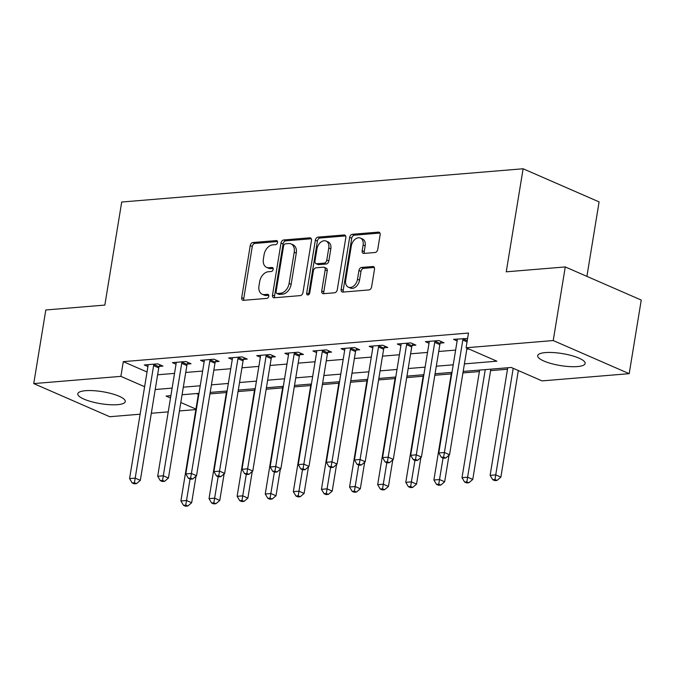 <?xml version="1.0" encoding="UTF-8"?>
<svg xmlns="http://www.w3.org/2000/svg" width="675" height="675" viewBox="0 0 675 675"><rect width="100%" height="100%" fill="white"/><g stroke="black" fill="none" stroke-linecap="round" stroke-linejoin="round"><path stroke-width="1.01" d="M277.577 242.477A2.118 1.46 -66.4 0 0 276.877 240.663A2.118 1.46 -66.4 0 0 276.362 240.578L252.914 242.519A3.029 2.076 -66.4 0 0 250.231 245.599L241.709 297.616A3.029 2.076 -66.4 0 0 242.705 300.206A3.029 2.076 -66.4 0 0 243.447 300.324L266.895 298.384A2.118 1.46 -66.4 0 0 268.777 296.232A2.118 1.46 -66.4 0 0 268.076 294.418A2.118 1.46 -66.4 0 0 267.562 294.334L264.524 294.587A9.686 6.657 -66.4 0 1 262.17 294.216A9.686 6.657 -66.4 0 1 258.972 285.922L259.689 281.593A9.686 6.657 -66.4 0 1 268.262 271.755L271.299 271.502A2.118 1.46 -66.4 0 0 273.173 269.35A2.118 1.46 -66.4 0 0 272.481 267.536A2.118 1.46 -66.4 0 0 271.957 267.46L268.928 267.713A9.686 6.657 -66.4 0 1 266.566 267.342A9.686 6.657 -66.4 0 1 263.377 259.048L264.085 254.711A9.686 6.657 -66.4 0 1 272.666 244.882L275.704 244.628A2.118 1.46 -66.4 0 0 277.577 242.477M577.429 366.567A24.047 6.058 9.3 0 1 551.382 363.606A24.047 6.058 9.3 0 1 537.68 355.691A24.047 6.058 9.3 0 1 545.392 352.595A24.047 6.058 9.3 0 1 571.447 355.548A24.047 6.058 9.3 0 1 585.141 363.462A24.047 6.058 9.3 0 1 577.429 366.567M117.551 404.671A24.047 6.058 9.3 0 1 91.505 401.709A24.047 6.058 9.3 0 1 77.802 393.795A24.047 6.058 9.3 0 1 85.514 390.698A24.047 6.058 9.3 0 1 111.569 393.652A24.047 6.058 9.3 0 1 125.272 401.566A24.047 6.058 9.3 0 1 117.551 404.671M375.064 252.501A3.029 2.076 -66.4 0 0 377.738 249.429L380.135 234.832A3.029 2.076 -66.4 0 0 379.131 232.242A3.029 2.076 -66.4 0 0 378.397 232.124L352.35 234.284A3.029 2.076 -66.4 0 0 349.667 237.355L341.153 289.381A3.029 2.076 -66.4 0 0 342.149 291.971A3.029 2.076 -66.4 0 0 342.883 292.089L368.93 289.929A3.029 2.076 -66.4 0 0 371.613 286.858L374.498 269.224A3.029 2.076 -66.4 0 0 373.503 266.633A3.029 2.076 -66.4 0 0 372.769 266.515L361.614 267.443A3.029 2.076 -66.4 0 0 358.94 270.515L357.505 279.256A8.092 5.56 -66.4 0 1 348.368 287.17A8.092 5.56 -66.4 0 1 345.693 280.235L351.304 245.987A8.092 5.56 -66.4 0 1 360.442 238.081A8.092 5.56 -66.4 0 1 363.116 245.008L362.18 250.72A3.029 2.076 -66.4 0 0 363.175 253.311A3.029 2.076 -66.4 0 0 363.909 253.429L375.064 252.501M140.122 414.197L109.73 416.72L33.75 383.586L45.807 309.977L104.836 305.083L121.711 202.028L523.117 168.767L506.242 271.823L565.27 266.937L553.222 340.546L629.193 373.672L542.059 380.894L511.253 367.462L463.177 371.444M33.75 383.586L120.892 376.363L144.619 386.716M464.417 363.884L496.876 361.192L466.079 347.768L468.492 333.045L123.297 361.64L120.892 376.363M466.079 347.768L553.222 340.546M311.487 240.519A3.029 2.076 -66.4 0 0 310.483 237.929A3.029 2.076 -66.4 0 0 309.749 237.811L283.702 239.971A3.029 2.076 -66.4 0 0 281.019 243.042L272.506 295.068A3.029 2.076 -66.4 0 0 273.502 297.658A3.029 2.076 -66.4 0 0 274.236 297.776L300.282 295.616A3.029 2.076 -66.4 0 0 302.965 292.545L311.487 240.519M318.026 237.128L344.073 234.968A3.029 2.076 -66.4 0 1 344.807 235.086A3.029 2.076 -66.4 0 1 345.811 237.676L337.289 289.702A3.029 2.076 -66.4 0 1 334.606 292.773L323.46 293.692A3.029 2.076 -66.4 0 1 322.726 293.583A3.029 2.076 -66.4 0 1 321.73 290.993L325.181 269.89A3.029 2.076 -66.4 0 0 324.186 267.3A3.029 2.076 -66.4 0 0 323.443 267.182L316.052 267.798A3.029 2.076 -66.4 0 0 313.369 270.869L309.774 292.832A2.118 1.46 -66.4 0 1 307.387 294.907A2.118 1.46 -66.4 0 1 306.686 293.093L315.343 240.199A3.029 2.076 -66.4 0 1 318.026 237.128L320.077 238.022L345.617 235.904M123.297 361.64L147.032 371.993M157.621 374.785L174.53 373.385M185.726 372.457L202.643 371.056M213.84 370.128L230.749 368.727M241.945 367.799L258.863 366.398M270.059 365.47L286.968 364.07M298.164 363.142L315.082 361.741M326.278 360.813L343.187 359.412M354.383 358.484L371.301 357.075M382.497 356.155L399.406 354.746M410.611 353.818L427.52 352.418M438.716 351.489L455.625 350.089M466.83 349.161L468.897 348.992M159.266 366.39L162.928 366.086L157.79 363.85L144.298 364.964L147.926 366.542M187.38 364.061L191.033 363.757L185.903 361.522L172.412 362.635L176.032 364.213M215.485 361.733L219.147 361.429L214.009 359.193L200.517 360.307L204.145 361.884M243.599 359.404L247.253 359.1L242.122 356.864L228.631 357.978L232.251 359.556M271.704 357.075L275.366 356.771L270.228 354.535L256.736 355.649L260.364 357.227M299.818 354.746L303.472 354.442L298.342 352.198L284.85 353.32L288.47 354.898M327.923 352.418L331.585 352.114L326.447 349.869L312.955 350.992L316.583 352.569M356.037 350.089L359.691 349.785L354.561 347.541L341.069 348.663L344.689 350.241M384.142 347.76L387.804 347.456L382.666 345.212L369.174 346.334L372.802 347.912M412.256 345.431L415.91 345.127L410.78 342.883L397.288 344.005L400.908 345.583M440.362 343.102L444.023 342.799L438.893 340.554L425.393 341.677L429.022 343.254M457.127 340.926L453.507 339.348L467.598 338.487M209.95 393.888L226.395 392.529M238.056 391.559L254.509 390.201M266.169 389.23L282.614 387.872M294.275 386.902L310.728 385.543M322.388 384.573L338.833 383.214M350.494 382.244L366.947 380.886M378.608 379.915L395.052 378.557M406.713 377.587L423.166 376.228M434.827 375.258L451.28 373.899M462.932 372.929L479.385 371.562M490.582 370.634L507.499 369.233M196.459 393.55L198.366 394.377M586.904 276.362L599.096 201.901L523.117 168.767M565.27 266.937L641.25 300.063L629.193 373.672M195.877 409.582L179.423 410.94M168.227 411.868L151.318 413.269M170.885 395.668L166.067 396.065L170.497 397.997M180.807 402.494L195.953 409.101M451.98 372.372L435.071 373.773M423.866 374.701L406.957 376.11M395.761 377.03L378.852 378.439M367.647 379.367L350.738 380.767M339.542 381.696L322.625 383.096M311.428 384.024L294.519 385.425M283.323 386.353L266.406 387.754M255.209 388.682L238.3 390.082M227.104 391.011L210.187 392.411M198.99 393.339L182.081 394.74M155.208 389.509L172.117 388.108M183.322 387.18L200.23 385.779M211.427 384.851L228.336 383.451M239.541 382.523L256.449 381.113M267.646 380.194L284.563 378.785M295.76 377.857L312.668 376.456M323.865 375.528L340.782 374.127M351.979 373.199L368.887 371.798M380.084 370.87L397.001 369.47M408.198 368.542L425.107 367.141M436.303 366.213L453.22 364.812M266.566 267.342L268.625 268.237A9.686 6.657 -66.4 0 0 270.979 268.608L268.928 267.713M273.156 268.422L270.979 268.608M262.17 294.216L264.22 295.11A9.686 6.657 -66.4 0 0 266.574 295.481L264.524 294.587M268.751 295.304L266.574 295.481M277.552 241.549L254.964 243.422A3.029 2.076 -66.4 0 0 252.281 246.493L243.768 298.51A3.029 2.076 -66.4 0 0 243.953 300.282M311.293 238.747L285.753 240.865A3.029 2.076 -66.4 0 0 283.078 243.937L274.556 295.962A3.029 2.076 -66.4 0 0 274.75 297.734M285.466 243.818A2.118 1.46 -66.4 0 0 283.593 245.97L276.117 291.634A2.118 1.46 -66.4 0 0 276.809 293.448A2.118 1.46 -66.4 0 0 277.324 293.524L280.53 293.262A9.686 6.657 -66.4 0 0 289.102 283.424L294.216 252.214A9.686 6.657 -66.4 0 0 291.026 243.92A9.686 6.657 -66.4 0 0 288.672 243.548L285.466 243.818M276.809 293.448L278.868 294.342A2.118 1.46 -66.4 0 0 279.382 294.427L277.324 293.524M291.026 243.92L293.077 244.823A9.686 6.657 -66.4 0 1 296.274 253.108L291.161 284.327A9.686 6.657 -66.4 0 1 282.58 294.157L279.382 294.427M324.186 267.3L326.236 268.194A3.029 2.076 -66.4 0 1 327.232 270.785L323.781 291.887A3.029 2.076 -66.4 0 0 323.966 293.65M320.077 238.022A3.029 2.076 -66.4 0 0 317.402 241.093L308.737 293.988A2.118 1.46 -66.4 0 0 308.72 294.646M328.767 247.995A8.092 5.56 -66.4 0 0 326.101 241.068A8.092 5.56 -66.4 0 0 316.955 248.974L314.98 261.039A3.029 2.076 -66.4 0 0 315.976 263.63A3.029 2.076 -66.4 0 0 316.718 263.748L324.11 263.14A3.029 2.076 -66.4 0 0 326.793 260.061L328.767 247.995L330.817 248.889A8.092 5.56 -66.4 0 0 328.151 241.962L326.101 241.068M315.976 263.63L318.035 264.532A3.029 2.076 -66.4 0 0 318.769 264.642L316.718 263.748M330.817 248.889L328.843 260.963A3.029 2.076 -66.4 0 1 326.16 264.035L318.769 264.642M360.442 238.081L362.5 238.975A8.092 5.56 -66.4 0 1 365.167 245.903L364.23 251.615A3.029 2.076 -66.4 0 0 364.424 253.387M348.368 287.17L350.418 288.065A8.092 5.56 -66.4 0 0 359.556 280.15L357.505 279.256M374.313 267.452L363.673 268.338A3.029 2.076 -66.4 0 0 360.99 271.409L359.556 280.15M379.941 233.061L354.4 235.178A3.029 2.076 -66.4 0 0 351.726 238.25L343.204 290.275A3.029 2.076 -66.4 0 0 343.398 292.047M198.526 393.373L180.908 500.977L186.536 500.504L191.666 502.748L196.02 476.153M185.76 505.145L183.507 505.33L185.566 506.233L187.81 506.039L185.76 505.145L190.055 479.014M183.507 505.33L180.908 500.977M191.666 502.748L187.81 506.039M154.136 364.154L153.959 364.534A3.08 2.118 -66.4 0 0 153.613 365.648L135.194 478.119L129.575 478.592L147.994 366.112A3.08 2.118 -66.4 0 0 148.011 365.023L147.96 364.66M159.992 364.804L159.089 366.77A3.08 2.118 -66.4 0 0 158.752 367.883L140.332 480.364L135.194 478.119L134.426 482.76L132.173 482.946L134.224 483.84L136.477 483.654L134.426 482.76M136.477 483.654L140.332 480.364M129.575 478.592L132.173 482.946M226.64 391.044L209.022 498.648L214.642 498.175L219.772 500.42L224.134 473.825M213.865 502.816L211.621 503.002L213.671 503.896L215.924 503.71L213.865 502.816L218.16 476.685M211.621 503.002L209.022 498.648M219.772 500.42L215.924 503.71M254.753 388.716L237.128 496.319L242.755 495.847L247.885 498.091L252.239 471.496M241.979 500.487L239.726 500.673L241.785 501.567L244.029 501.382L241.979 500.487L246.274 474.356M239.726 500.673L237.128 496.319M247.885 498.091L244.029 501.382M282.859 386.387L265.241 493.99L270.861 493.518L275.999 495.762L280.353 469.167M270.084 498.158L267.84 498.344L269.89 499.238L272.143 499.053L270.084 498.158L274.379 472.028M267.84 498.344L265.241 493.99M275.999 495.762L272.143 499.053M182.242 361.825L182.064 362.205A3.08 2.118 -66.4 0 0 181.727 363.319L163.308 475.791L157.688 476.263L176.099 363.783A3.08 2.118 -66.4 0 0 176.124 362.694L176.065 362.332M188.106 362.475L187.203 364.441A3.08 2.118 -66.4 0 0 186.857 365.555L168.438 478.035L163.308 475.791L162.532 480.431L160.287 480.617L162.338 481.511L164.59 481.326L162.532 480.431M164.59 481.326L168.438 478.035M157.688 476.263L160.287 480.617M210.355 359.497L210.178 359.876A3.08 2.118 -66.4 0 0 209.832 360.99L191.413 473.462L185.794 473.926L204.213 361.454A3.08 2.118 -66.4 0 0 204.23 360.366L204.179 360.003M216.211 360.146L215.308 362.112A3.08 2.118 -66.4 0 0 214.971 363.226L196.552 475.706L191.413 473.462L190.645 478.102L188.393 478.288L190.451 479.182L192.696 478.997L190.645 478.102M192.696 478.997L196.552 475.706M185.794 473.926L188.393 478.288M238.461 357.159L238.283 357.548A3.08 2.118 -66.4 0 0 237.946 358.661L219.527 471.133L213.907 471.597L232.327 359.125A3.08 2.118 -66.4 0 0 232.343 358.037L232.284 357.674M244.325 357.817L243.422 359.783A3.08 2.118 -66.4 0 0 243.076 360.897L224.657 473.377L219.527 471.133L218.751 475.774L216.506 475.959L218.557 476.854L220.809 476.668L218.751 475.774M220.809 476.668L224.657 473.377M213.907 471.597L216.506 475.959M310.973 384.058L293.347 491.662L298.974 491.189L304.104 493.433L308.458 466.838M298.198 495.83L295.945 496.015L298.004 496.91L300.248 496.724L298.198 495.83L302.493 469.699M295.945 496.015L293.347 491.662M304.104 493.433L300.248 496.724M266.574 354.831L266.397 355.219A3.08 2.118 -66.4 0 0 266.051 356.332L247.632 468.804L242.013 469.268L260.432 356.797A3.08 2.118 -66.4 0 0 260.449 355.708L260.398 355.345M272.43 355.489L271.527 357.455A3.08 2.118 -66.4 0 0 271.19 358.568L252.771 471.049L247.632 468.804L246.864 473.445L244.612 473.631L246.67 474.525L248.915 474.339L246.864 473.445M248.915 474.339L252.771 471.049M242.013 469.268L244.612 473.631M339.078 381.729L321.46 489.324L327.08 488.86L332.218 491.105L336.572 464.51M326.312 493.501L324.059 493.687L326.109 494.581L328.362 494.395L326.312 493.501L330.598 467.37M324.059 493.687L321.46 489.324M332.218 491.105L328.362 494.395M367.192 379.401L349.566 486.996L355.193 486.532L360.323 488.776L364.677 462.181M354.417 491.172L352.173 491.358L354.223 492.252L356.468 492.067L354.417 491.172L358.712 465.041M352.173 491.358L349.566 486.996M360.323 488.776L356.468 492.067M395.297 377.072L377.679 484.667L383.299 484.203L388.437 486.447L392.791 459.852M382.531 488.843L380.278 489.029L382.328 489.923L384.581 489.738L382.531 488.843L386.817 462.712M380.278 489.029L377.679 484.667M388.437 486.447L384.581 489.738M423.411 374.743L405.785 482.338L411.413 481.874L416.543 484.11L420.896 457.523M410.636 486.515L408.392 486.7L410.442 487.595L412.687 487.409L410.636 486.515L414.931 460.384M408.392 486.7L405.785 482.338M416.543 484.11L412.687 487.409M451.516 372.414L433.898 480.009L439.518 479.545L444.656 481.781L449.01 455.195M438.75 484.186L436.497 484.372L438.548 485.266L440.8 485.08L438.75 484.186L443.036 458.055M436.497 484.372L433.898 480.009M444.656 481.781L440.8 485.08M294.68 352.502L294.502 352.89A3.08 2.118 -66.4 0 0 294.165 354.004L275.746 466.476L270.127 466.94L288.546 354.468A3.08 2.118 -66.4 0 0 288.562 353.379L288.503 353.017M300.544 353.16L299.641 355.126A3.08 2.118 -66.4 0 0 299.295 356.24L280.876 468.712L275.746 466.476L274.97 471.116L272.725 471.302L274.776 472.196L277.028 472.011L274.97 471.116M277.028 472.011L280.876 468.712M270.127 466.94L272.725 471.302M322.793 350.173L322.616 350.561A3.08 2.118 -66.4 0 0 322.27 351.675L303.851 464.147L298.232 464.611L316.651 352.139A3.08 2.118 -66.4 0 0 316.668 351.051L316.617 350.688M328.649 350.831L327.746 352.797A3.08 2.118 -66.4 0 0 327.409 353.911L308.99 466.383L303.851 464.147L303.083 468.788L300.831 468.973L302.889 469.868L305.134 469.682L303.083 468.788M305.134 469.682L308.99 466.383M298.232 464.611L300.831 468.973M350.899 347.844L350.73 348.233A3.08 2.118 -66.4 0 0 350.384 349.346L331.965 461.818L326.346 462.282L344.765 349.81A3.08 2.118 -66.4 0 0 344.782 348.722L344.723 348.359M356.763 348.502L355.86 350.468A3.08 2.118 -66.4 0 0 355.514 351.582L337.095 464.054L331.965 461.818L331.189 466.459L328.944 466.644L330.995 467.539L333.248 467.353L331.189 466.459M333.248 467.353L337.095 464.054M326.346 462.282L328.944 466.644M379.012 345.516L378.835 345.904A3.08 2.118 -66.4 0 0 378.489 347.009L360.079 459.489L354.451 459.953L372.87 347.482A3.08 2.118 -66.4 0 0 372.887 346.393L372.836 346.03M384.868 346.174L383.974 348.14A3.08 2.118 -66.4 0 0 383.628 349.253L365.209 461.725L360.079 459.489L359.302 464.13L357.05 464.316L359.108 465.21L361.353 465.024L359.302 464.13M361.353 465.024L365.209 461.725M354.451 459.953L357.05 464.316M407.118 343.187L406.949 343.575A3.08 2.118 -66.4 0 0 406.603 344.68L388.184 457.161L382.565 457.625L400.984 345.153A3.08 2.118 -66.4 0 0 401.001 344.064L400.942 343.702M412.982 343.845L412.079 345.811A3.08 2.118 -66.4 0 0 411.733 346.925L393.314 459.397L388.184 457.161L387.408 461.801L385.163 461.987L387.214 462.881L389.467 462.696L387.408 461.801M389.467 462.696L393.314 459.397M382.565 457.625L385.163 461.987M479.63 370.086L462.012 477.681L467.632 477.217L472.762 479.452L490.826 369.157M466.855 481.857L464.611 482.043L466.661 482.937L468.914 482.752L466.855 481.857L485.249 369.622M464.611 482.043L462.012 477.681M472.762 479.452L468.914 482.752M435.232 340.858L435.054 341.246A3.08 2.118 -66.4 0 0 434.717 342.352L416.298 454.832L410.67 455.296L429.089 342.824A3.08 2.118 -66.4 0 0 429.106 341.736L429.055 341.373M441.096 341.516L440.193 343.482A3.08 2.118 -66.4 0 0 439.847 344.596L421.428 457.068L416.298 454.832L415.522 459.472L413.269 459.658L415.327 460.553L417.572 460.367L415.522 459.472M417.572 460.367L421.428 457.068M410.67 455.296L413.269 459.658M507.735 367.757L490.118 475.352L495.737 474.888L500.875 477.124L518.324 370.55M494.969 479.528L492.716 479.714L494.775 480.608L497.019 480.423L494.969 479.528L513.194 368.314M492.716 479.714L490.118 475.352M500.875 477.124L497.019 480.423M463.345 338.529L463.168 338.918A3.08 2.118 -66.4 0 0 462.822 340.023L444.403 452.503L438.784 452.967L457.203 340.495A3.08 2.118 -66.4 0 0 457.22 339.407L457.161 339.044M466.99 348.165L449.542 454.739L444.403 452.503L443.627 457.144L441.382 457.329L443.433 458.224L445.686 458.038L443.627 457.144M445.686 458.038L449.542 454.739M438.784 452.967L441.382 457.329M277.29 240.983L276.362 240.578M268.49 294.739L267.562 294.334M272.886 267.865L271.957 267.46M243.768 298.51L241.709 297.616M252.281 246.493L250.231 245.599M254.964 243.422L252.914 242.519M274.556 295.962L272.506 295.068M283.078 243.937L281.019 243.042M285.753 240.865L283.702 239.971M311.074 238.393L309.749 237.811M282.58 294.157L280.53 293.262M291.161 284.327L289.102 283.424M296.274 253.108L294.216 252.214M345.398 235.55L344.073 234.968M323.781 291.887L321.73 290.993M327.232 270.785L325.181 269.89M308.737 293.988L306.686 293.093M317.402 241.093L315.343 240.199M326.16 264.035L324.11 263.14M328.843 260.963L326.793 260.061M364.23 251.615L362.18 250.72M365.167 245.903L363.116 245.008M360.99 271.409L358.94 270.515M363.673 268.338L361.614 267.443M374.085 267.098L372.769 266.515M343.204 290.275L341.153 289.381M351.726 238.25L349.667 237.355M354.4 235.178L352.35 234.284M379.721 232.706L378.397 232.124M153.959 364.534L159.089 366.77M153.613 365.648L158.752 367.883M182.064 362.205L187.203 364.441M181.727 363.319L186.857 365.555M210.178 359.876L215.308 362.112M209.832 360.99L214.971 363.226M238.283 357.548L243.422 359.783M237.946 358.661L243.076 360.897M266.397 355.219L271.527 357.455M266.051 356.332L271.19 358.568M294.502 352.89L299.641 355.126M294.165 354.004L299.295 356.24M322.616 350.561L327.746 352.797M322.27 351.675L327.409 353.911M350.73 348.233L355.86 350.468M350.384 349.346L355.514 351.582M378.835 345.904L383.974 348.14M378.489 347.009L383.628 349.253M406.949 343.575L412.079 345.811M406.603 344.68L411.733 346.925M435.054 341.246L440.193 343.482M434.717 342.352L439.847 344.596M463.168 338.918L467.235 340.689M462.822 340.023L467.041 341.871"/></g></svg>
